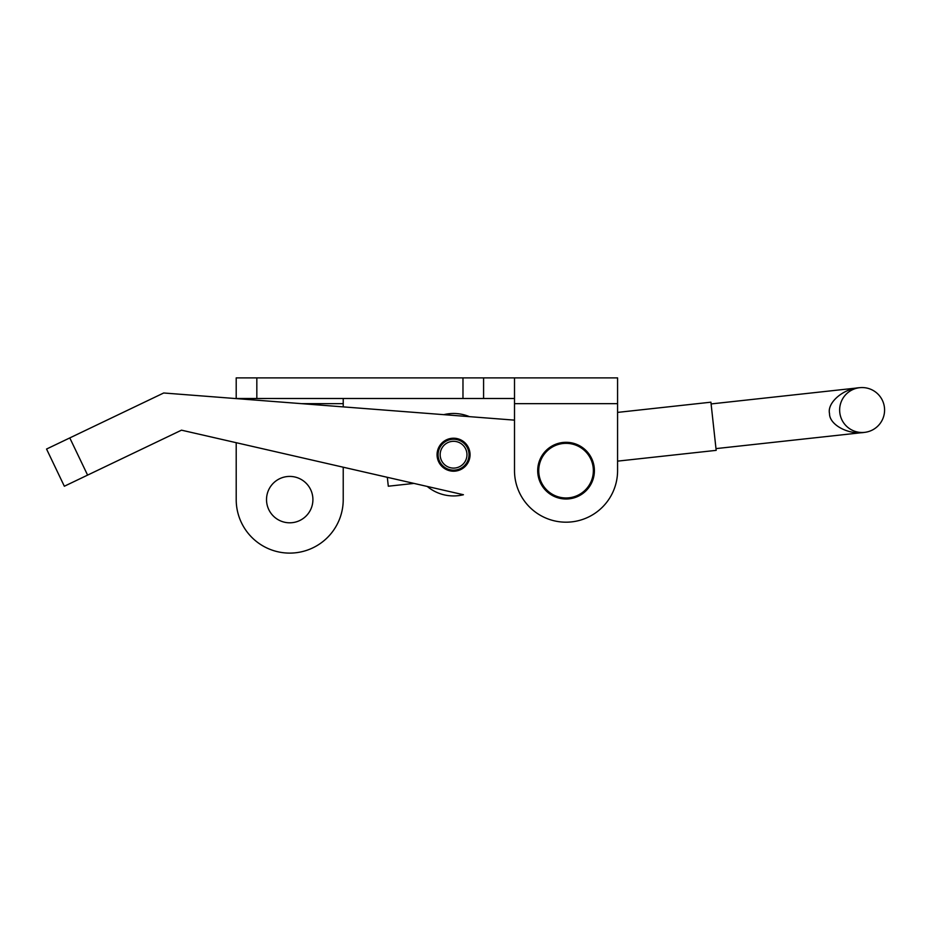 <?xml version="1.0" encoding="UTF-8"?>
<svg xmlns="http://www.w3.org/2000/svg" width="931" height="931" viewBox="0 0 931 931"><rect width="100%" height="100%" fill="white"/><g stroke="black" fill="none" stroke-linecap="round" stroke-linejoin="round"><path stroke-width="1.4" d="M617.579 470.655L617.579 403.658L617.579 412.398L710.912 402.192L716.172 450.36L617.579 461.136L617.579 470.655A51.542 51.542 0 0 1 566.048 522.186A51.542 51.542 0 0 1 514.506 470.655L514.506 377.893L236.206 377.893L236.206 398.596M289.716 553.107A53.509 53.509 0 0 1 236.206 499.61L236.206 442.702L181.498 430.169L463.429 494.733A41.232 41.232 0 0 1 427.248 486.448L413.958 483.41L388.297 486.215L387.319 477.312L343.225 467.211L343.225 499.61A53.509 53.509 0 0 1 289.716 553.107M289.716 476.416A23.194 23.194 0 0 0 266.522 499.61A23.194 23.194 0 0 0 289.716 522.803A23.194 23.194 0 0 0 312.909 499.61A23.194 23.194 0 0 0 289.716 476.416M301.574 403.658L343.225 403.658L343.225 406.882M514.506 403.658L617.579 403.658L617.579 377.893L514.506 377.893M514.506 398.503L236.206 398.503M483.585 398.503L483.585 377.893M343.225 403.658L343.225 398.503M470.004 455.981A16.49 16.49 0 0 0 454.828 438.268A16.49 16.49 0 0 0 437.116 453.432A16.49 16.49 0 0 0 452.291 471.156A16.49 16.49 0 0 0 470.004 455.981M46.55 449.045L64.344 486.238L46.55 449.045L69.79 437.919L87.595 475.113L181.498 430.169M514.506 420.137L163.705 392.987L69.79 437.919M87.595 475.113L64.344 486.238M594.397 470.655A28.349 28.349 0 0 1 566.048 499.004A28.349 28.349 0 0 1 537.699 470.655A28.349 28.349 0 0 1 566.048 442.306A28.349 28.349 0 0 1 594.397 470.655M455.015 468.025A13.395 13.395 0 0 0 466.885 453.246A13.395 13.395 0 0 0 452.105 441.387A13.395 13.395 0 0 0 440.247 456.167A13.395 13.395 0 0 0 455.015 468.025M455.247 470.074A15.466 15.466 0 0 0 468.933 453.025A15.466 15.466 0 0 0 451.884 439.339A15.466 15.466 0 0 0 438.187 456.388A15.466 15.466 0 0 0 455.247 470.074M469.422 416.646A41.232 41.232 0 0 0 443.75 414.667M715.986 448.614L864.562 432.368C848.548 435.126 829.277 424.804 829.533 413.597C826.868 402.704 843.439 388.46 859.674 387.692A22.472 22.472 0 0 1 884.45 407.58A22.472 22.472 0 0 1 864.562 432.368A22.472 22.472 0 0 1 839.774 412.468A22.472 22.472 0 0 1 859.674 387.692L711.098 403.938M256.828 398.503L256.828 377.893M462.975 398.503L462.975 377.893M538.735 470.655A27.313 27.313 0 0 0 566.048 497.969A27.313 27.313 0 0 0 593.361 470.655A27.313 27.313 0 0 0 566.048 443.342A27.313 27.313 0 0 0 538.735 470.655M864.562 432.368L863.968 432.426L864.562 432.368M859.08 387.762L859.674 387.692"/></g></svg>
